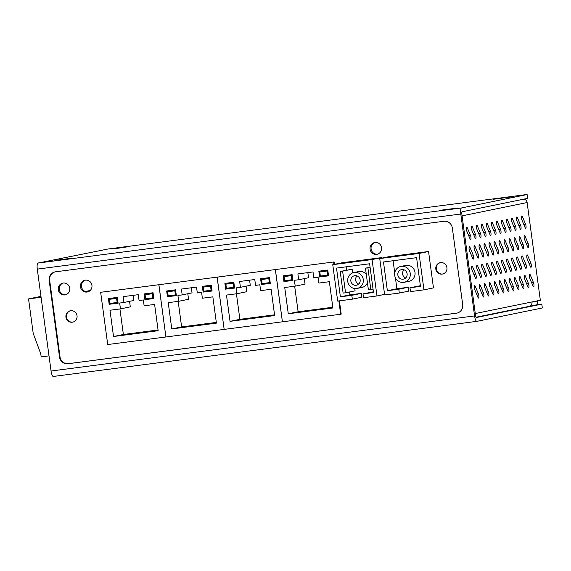 <?xml version="1.0" encoding="UTF-8"?>
<svg xmlns="http://www.w3.org/2000/svg" width="571" height="571" viewBox="0 0 571 571"><rect width="100%" height="100%" fill="white"/><g stroke="black" fill="none" stroke-linecap="round" stroke-linejoin="round"><path stroke-width="0.86" d="M333.928 264.437L333.592 261.989L275.393 269.562L282.409 321.816L275.343 269.569L217.144 277.135L224.16 329.396L217.094 277.142L158.895 284.715L165.911 336.976L158.845 284.722L100.646 292.295L107.712 344.541L165.911 336.976M113.529 336.512L109.982 310.239L120.452 308.875L119.667 303.037L123.943 302.48L123.15 296.642L138.275 294.672L139.067 300.51L143.342 299.953L144.128 305.792L154.605 304.436L158.16 330.702L113.529 336.512L123.379 334.492L158.06 329.981M109.189 304.4L108.404 298.562L117.326 297.398L118.118 303.237L110.724 304.086M144.891 299.754L144.099 293.915L153.028 292.759L153.813 298.597L146.426 299.44M119.924 308.947L123.379 334.492M120.452 308.875L130.302 306.863L129.56 301.331M133.1 295.35L133.792 300.467L123.943 302.48M117.341 297.484L109.839 298.376M153.035 292.837L145.541 293.73M118.211 303.115L117.155 302.473L109.918 303.415L109.468 304.25L108.69 298.64L109.368 299.325L116.598 298.383L117.448 297.47M153.913 298.469L152.85 297.826L145.619 298.769L145.177 299.604L153.799 298.483L145.141 299.582L144.413 293.958L145.063 294.686L152.3 293.744L153.149 292.823M165.961 336.969L224.16 329.396M171.778 328.932L168.231 302.659L178.702 301.295L177.916 295.457L182.192 294.9L181.4 289.062L196.524 287.099L197.316 292.937L201.592 292.381L202.377 298.219L212.855 296.856L216.409 323.129L171.778 328.932L181.628 326.919L216.309 322.408M167.439 296.82L166.646 290.982L175.575 289.825L176.36 295.664L168.973 296.506M203.14 292.181L202.348 286.342L211.277 285.179L212.062 291.017L204.668 291.867M178.173 301.367L181.628 326.919M178.702 301.295L188.551 299.283L187.809 293.751M191.349 287.77L192.042 292.887L182.192 294.9M175.583 289.904L168.088 290.796M211.284 285.257L203.79 286.15M176.46 295.535L175.397 294.893L168.167 295.835L167.724 296.67L176.346 295.55L167.717 296.67L166.939 291.06L167.61 291.752L174.847 290.81L175.697 289.89M212.162 290.889L211.099 290.254L203.868 291.189L203.426 292.024L212.048 290.903L203.419 292.024L202.634 286.421L203.312 287.106L210.549 286.164L211.398 285.243M224.21 329.388L282.409 321.816M230.027 321.352L226.48 295.086L236.951 293.722L236.166 287.884L240.434 287.327L239.649 281.489L254.773 279.519L255.565 285.357L259.841 284.801L260.626 290.639L271.104 289.276L274.658 315.549L230.027 321.352L239.877 319.339L274.558 314.828M225.688 289.247L224.895 283.409L233.825 282.245L234.61 288.084L227.222 288.933M261.39 284.601L260.597 278.762L269.526 277.599L270.311 283.437L262.917 284.287M236.423 293.787L239.877 319.339M236.951 293.722L246.8 291.702L246.058 286.178M249.598 280.19L250.291 285.307L240.434 287.327M233.832 282.331L226.337 283.216M269.533 277.684L262.039 278.577M234.71 287.955L233.646 287.32L226.416 288.255L225.973 289.09L234.595 287.97L225.938 289.076L225.21 283.452L225.859 284.172L233.096 283.23L233.946 282.31M270.411 283.309L269.348 282.674L262.118 283.616L261.675 284.451L270.297 283.323L261.639 284.429L260.911 278.805L261.561 279.526L268.798 278.584L269.648 277.67M341.158 314.136L340.659 314.243L338.86 300.917M282.459 321.808L340.659 314.243M288.276 313.779L284.722 287.506L295.2 286.142L294.415 280.304L298.683 279.747L297.898 273.909L313.022 271.939L313.814 277.777L318.09 277.22L318.875 283.059L329.353 281.696L332.9 307.969L288.276 313.779L298.126 311.759L332.807 307.248M283.937 281.667L283.145 275.829L292.074 274.665L292.859 280.504L285.464 281.353M319.639 277.021L318.846 271.182L327.775 270.026L328.561 275.864L321.166 276.707M294.672 286.214L298.126 311.759M295.2 286.142L305.05 284.13L304.3 278.598M307.848 272.617L308.54 277.734L298.683 279.747M292.081 274.751L284.586 275.643M327.783 270.104L320.288 270.997M292.959 280.375L291.895 279.74L284.665 280.682L284.222 281.517L292.844 280.397L284.187 281.496L283.459 275.872L284.108 276.592L291.346 275.65L292.195 274.737M319.81 271.953L319.132 271.261L319.888 276.849L328.546 275.75L319.888 276.849L320.367 276.036L319.81 271.953L327.047 271.011L327.897 270.09M328.66 275.736L327.597 275.094L320.367 276.036M428.55 251.504L419.028 253.453L379.729 258.563L389.251 256.622L428.55 251.504L433.468 287.898L423.953 289.847L410.492 291.595L409.971 287.77L420.47 286.399L416.587 257.671L383.484 261.975L387.366 290.71L398.794 289.219L399.307 293.051L384.647 294.957L379.729 258.563M419.028 253.453L423.953 289.847M409.971 287.77L420.377 285.707M393.098 260.726L394.747 272.917M395.396 277.742L396.888 288.762L408.315 287.277L408.829 291.103L399.307 293.051M408.315 287.277L398.794 289.219M387.366 290.71L396.888 288.762M354.42 272.438A8.115 7.823 78.4 0 1 363.22 279.19A8.115 7.823 78.4 0 1 357.132 288.426A8.115 7.823 78.4 0 1 347.839 282.045A8.115 7.823 78.4 0 1 354.42 272.438M366.304 274.43A8.115 7.823 -101.6 0 0 358.638 271.553L353.877 272.531M357.132 288.426L361.893 287.456A8.115 7.823 -101.6 0 0 367.446 282.852M354.855 275.672A4.853 4.682 -101.6 0 0 350.915 281.417A4.853 4.682 -101.6 0 0 356.475 285.229A4.853 4.682 -101.6 0 0 360.123 279.704A4.853 4.682 -101.6 0 0 354.855 275.672M357.053 275.929A4.853 4.682 -101.6 0 0 358.716 284.051M373.027 289.04L370.815 289.497L367.888 267.856L370.101 267.406M370.815 289.497L368.388 289.811L365.461 268.17L367.888 267.856M365.461 268.17L370.079 267.228M401.392 266.329A8.115 7.823 78.4 0 1 410.199 273.074A8.115 7.823 78.4 0 1 404.104 282.317A8.115 7.823 78.4 0 1 394.811 275.936A8.115 7.823 78.4 0 1 401.392 266.329M404.104 282.317L408.865 281.339A8.115 7.823 -101.6 0 0 414.96 272.103A8.115 7.823 -101.6 0 0 405.61 265.444L400.856 266.414M401.827 269.555A4.853 4.682 -101.6 0 0 397.894 275.308A4.853 4.682 -101.6 0 0 403.454 279.119A4.853 4.682 -101.6 0 0 407.094 273.595A4.853 4.682 -101.6 0 0 401.827 269.555M404.025 269.819A4.853 4.682 -101.6 0 0 405.688 277.941M354.755 288.533L355.069 290.839L345.548 292.78L342.621 271.146L352.143 269.198L352.642 272.895M345.548 292.78L343.121 293.101L340.195 271.461L342.621 271.146M340.195 271.461L352.143 269.198M381.578 257.621L372.056 259.562L332.757 264.68L342.279 262.731L381.578 257.621L381.649 258.171M372.056 259.562L376.974 295.956L363.52 297.705L362.999 293.879L373.498 292.509L369.615 263.781L336.512 268.084L340.395 296.82L351.815 295.335L352.336 299.161L337.675 301.067L332.757 264.68M384.576 294.4L376.974 295.956M362.999 293.879L373.405 291.817M346.126 266.835L346.576 270.154M349.523 291.967L349.916 294.872L361.336 293.387L361.857 297.213L352.336 299.161M361.336 293.387L351.815 295.335M340.395 296.82L349.916 294.872M476.314 317.533L476.328 317.526A1.934 0.507 -97.4 0 1 476.321 317.526A1.934 0.507 -97.4 0 1 475.572 315.713L461.796 213.818A1.934 0.507 82.6 0 1 462.032 211.798L527.64 198.373L527.119 194.54L524.285 194.854L108.176 248.985L38.007 263.06L461.518 207.965L527.119 194.54M476.328 317.526L541.8 304.136L542.314 307.969L476.849 321.359A5.803 1.527 -97.4 0 1 476.821 321.366A5.803 1.527 -97.4 0 1 474.572 315.92L460.797 214.018A5.803 1.527 -97.4 0 1 461.518 207.965M476.792 321.366L53.339 376.453A5.803 1.527 -97.4 0 1 53.31 376.46A5.803 1.527 -97.4 0 1 51.062 371.014L37.286 269.119A5.803 1.527 -97.4 0 1 38.007 263.06M493.001 199.329L512.951 196.688L493.001 199.329M444.181 210.042L439.513 210.356L456.978 208.13L444.181 210.042M59.505 260.083L54.845 260.397L72.303 258.178L59.505 260.083M115.478 248.635L110.817 248.949L128.275 246.729L115.478 248.635M456.329 313.222L67.956 363.748A7.73 7.459 78.4 0 1 59.52 357.053L49.163 280.432A7.73 7.459 78.4 0 1 55.523 271.81L443.895 221.284A7.73 7.459 78.4 0 1 452.332 227.986L462.688 304.6A7.73 7.459 78.4 0 1 456.329 313.222L456.829 313.122A7.73 7.459 -101.6 0 0 457.093 313.086M542.314 307.969L541.8 304.136M537.097 304.678L541.929 304.1M55.266 271.846A7.73 7.459 -101.6 0 0 49.663 280.332L60.026 356.946A7.73 7.459 -101.6 0 0 68.456 363.648L456.829 313.122M376.617 254.366A5.995 5.781 -101.6 0 0 381.478 247.272A5.995 5.781 -101.6 0 0 374.619 242.554A5.995 5.781 -101.6 0 0 370.115 249.377A5.995 5.781 -101.6 0 0 376.617 254.366M87.006 292.045A5.995 5.781 -101.6 0 0 91.867 284.943A5.995 5.781 -101.6 0 0 85 280.233A5.995 5.781 -101.6 0 0 80.497 287.056A5.995 5.781 -101.6 0 0 87.006 292.045M64.808 294.929A5.995 5.781 -101.6 0 0 69.669 287.834A5.995 5.781 -101.6 0 0 62.81 283.123A5.995 5.781 -101.6 0 0 58.306 289.947A5.995 5.781 -101.6 0 0 64.808 294.929M440.591 262.61A5.803 5.596 -101.6 0 0 435.887 269.476A5.803 5.596 -101.6 0 0 442.532 274.037A5.803 5.596 -101.6 0 0 446.886 267.435A5.803 5.596 -101.6 0 0 440.591 262.61M70.711 310.731A5.803 5.596 -101.6 0 0 66.008 317.597A5.803 5.596 -101.6 0 0 72.653 322.158A5.803 5.596 -101.6 0 0 77.006 315.556A5.803 5.596 -101.6 0 0 70.711 310.731M341.208 314.129L339.41 300.846M334.47 264.33L334.235 262.56M63.31 283.038A5.995 5.781 -101.6 0 0 65.701 294.736M85.507 280.154A5.995 5.781 -101.6 0 0 87.898 291.852M375.118 242.475A5.995 5.781 -101.6 0 0 377.51 254.174M440.455 262.631A5.803 5.596 -101.6 0 0 436.387 269.376A5.803 5.596 -101.6 0 0 442.775 273.98M70.576 310.745A5.803 5.596 -101.6 0 0 66.507 317.49A5.803 5.596 -101.6 0 0 72.895 322.101M41.091 297.277L28.55 298.904L33.211 333.385L40.769 353.842L41.183 356.904L49.013 355.883M28.55 298.904L40.969 296.363M41.055 297.013L34.317 298.048L41.076 297.17M41.012 296.684L39.42 297.006L41.026 296.799M478.419 293.894L475.2 286.199A2.405 0.635 82.6 0 0 474.679 285.593A2.405 0.635 82.6 0 0 474.294 287.156A2.405 0.635 82.6 0 0 474.779 289.747L477.998 297.434A2.405 0.635 82.6 0 0 478.519 298.048A2.405 0.635 82.6 0 0 478.905 296.477A2.405 0.635 82.6 0 0 478.419 293.894L476.614 294.129M475.793 274.43L472.574 266.736A2.405 0.635 82.6 0 0 472.053 266.129A2.405 0.635 82.6 0 0 471.66 267.699A2.405 0.635 82.6 0 0 472.146 270.283L475.365 277.977A2.405 0.635 82.6 0 0 475.886 278.584A2.405 0.635 82.6 0 0 476.278 277.021A2.405 0.635 82.6 0 0 475.793 274.43L473.98 274.665M473.159 254.973L469.94 247.279A2.405 0.635 82.6 0 0 469.419 246.672A2.405 0.635 82.6 0 0 469.034 248.235A2.405 0.635 82.6 0 0 469.519 250.826L472.738 258.513A2.405 0.635 82.6 0 0 473.259 259.127A2.405 0.635 82.6 0 0 473.644 257.557A2.405 0.635 82.6 0 0 473.159 254.973L471.353 255.208M470.525 235.509L467.306 227.815A2.405 0.635 82.6 0 0 466.785 227.208A2.405 0.635 82.6 0 0 466.4 228.778A2.405 0.635 82.6 0 0 466.885 231.362L470.104 239.056A2.405 0.635 82.6 0 0 470.625 239.663A2.405 0.635 82.6 0 0 471.011 238.1A2.405 0.635 82.6 0 0 470.525 235.509L468.72 235.744M483.43 292.866L480.211 285.172A2.405 0.635 82.6 0 0 479.69 284.565A2.405 0.635 82.6 0 0 479.297 286.135A2.405 0.635 82.6 0 0 479.79 288.719L483.009 296.413A2.405 0.635 82.6 0 0 483.53 297.02A2.405 0.635 82.6 0 0 483.915 295.457A2.405 0.635 82.6 0 0 483.43 292.866L481.617 293.101M480.796 273.409L477.577 265.715A2.405 0.635 82.6 0 0 477.056 265.108A2.405 0.635 82.6 0 0 476.671 266.671A2.405 0.635 82.6 0 0 477.156 269.262L480.375 276.949A2.405 0.635 82.6 0 0 480.896 277.563A2.405 0.635 82.6 0 0 481.282 275.993A2.405 0.635 82.6 0 0 480.796 273.409L478.99 273.645M478.17 253.945L474.951 246.251A2.405 0.635 82.6 0 0 474.422 245.644A2.405 0.635 82.6 0 0 474.037 247.214A2.405 0.635 82.6 0 0 474.522 249.798L477.741 257.492A2.405 0.635 82.6 0 0 478.262 258.099A2.405 0.635 82.6 0 0 478.655 256.536A2.405 0.635 82.6 0 0 478.17 253.945L476.357 254.181M475.536 234.488L472.317 226.794A2.405 0.635 82.6 0 0 471.796 226.187A2.405 0.635 82.6 0 0 471.41 227.75A2.405 0.635 82.6 0 0 471.896 230.341L475.115 238.028A2.405 0.635 82.6 0 0 475.636 238.642A2.405 0.635 82.6 0 0 476.021 237.072A2.405 0.635 82.6 0 0 475.536 234.488L473.73 234.724M488.433 291.845L485.214 284.151A2.405 0.635 82.6 0 0 484.693 283.544A2.405 0.635 82.6 0 0 484.308 285.107A2.405 0.635 82.6 0 0 484.793 287.698L488.012 295.385A2.405 0.635 82.6 0 0 488.533 295.999A2.405 0.635 82.6 0 0 488.919 294.429A2.405 0.635 82.6 0 0 488.433 291.845L486.628 292.081M485.807 272.381L482.588 264.687A2.405 0.635 82.6 0 0 482.067 264.08A2.405 0.635 82.6 0 0 481.674 265.651A2.405 0.635 82.6 0 0 482.16 268.234L485.379 275.929A2.405 0.635 82.6 0 0 485.9 276.535A2.405 0.635 82.6 0 0 486.292 274.972A2.405 0.635 82.6 0 0 485.807 272.381L483.994 272.617M483.173 252.924L479.954 245.23A2.405 0.635 82.6 0 0 479.433 244.624A2.405 0.635 82.6 0 0 479.048 246.187A2.405 0.635 82.6 0 0 479.533 248.778L482.752 256.465A2.405 0.635 82.6 0 0 483.273 257.078A2.405 0.635 82.6 0 0 483.658 255.508A2.405 0.635 82.6 0 0 483.173 252.924L481.367 253.16M480.539 233.46L477.32 225.766A2.405 0.635 82.6 0 0 476.799 225.16A2.405 0.635 82.6 0 0 476.414 226.73A2.405 0.635 82.6 0 0 476.899 229.314L480.118 237.008A2.405 0.635 82.6 0 0 480.639 237.615A2.405 0.635 82.6 0 0 481.025 236.051A2.405 0.635 82.6 0 0 480.539 233.46L478.734 233.696M493.444 290.817L490.225 283.13A2.405 0.635 82.6 0 0 489.704 282.517A2.405 0.635 82.6 0 0 489.311 284.087A2.405 0.635 82.6 0 0 489.797 286.671L493.016 294.365A2.405 0.635 82.6 0 0 493.537 294.971A2.405 0.635 82.6 0 0 493.929 293.408A2.405 0.635 82.6 0 0 493.444 290.817L491.631 291.053M490.81 271.361L487.591 263.666A2.405 0.635 82.6 0 0 487.07 263.06A2.405 0.635 82.6 0 0 486.685 264.623A2.405 0.635 82.6 0 0 487.17 267.214L490.389 274.901A2.405 0.635 82.6 0 0 490.91 275.515A2.405 0.635 82.6 0 0 491.296 273.944A2.405 0.635 82.6 0 0 490.81 271.361L489.004 271.596M488.176 251.897L484.957 244.202A2.405 0.635 82.6 0 0 484.436 243.596A2.405 0.635 82.6 0 0 484.051 245.166A2.405 0.635 82.6 0 0 484.536 247.75L487.755 255.444A2.405 0.635 82.6 0 0 488.276 256.051A2.405 0.635 82.6 0 0 488.662 254.488A2.405 0.635 82.6 0 0 488.176 251.897L486.371 252.132M485.55 232.44L482.331 224.746A2.405 0.635 82.6 0 0 481.81 224.139A2.405 0.635 82.6 0 0 481.417 225.702A2.405 0.635 82.6 0 0 481.903 228.293L485.122 235.98A2.405 0.635 82.6 0 0 485.65 236.594A2.405 0.635 82.6 0 0 486.035 235.024A2.405 0.635 82.6 0 0 485.55 232.44L483.737 232.675M498.447 289.797L495.228 282.103A2.405 0.635 82.6 0 0 494.707 281.496A2.405 0.635 82.6 0 0 494.322 283.059A2.405 0.635 82.6 0 0 494.807 285.65L498.026 293.344A2.405 0.635 82.6 0 0 498.547 293.951A2.405 0.635 82.6 0 0 498.933 292.381A2.405 0.635 82.6 0 0 498.447 289.797L496.642 290.032M495.814 270.333L492.595 262.646A2.405 0.635 82.6 0 0 492.074 262.032A2.405 0.635 82.6 0 0 491.688 263.602A2.405 0.635 82.6 0 0 492.173 266.186L495.392 273.88A2.405 0.635 82.6 0 0 495.913 274.487A2.405 0.635 82.6 0 0 496.306 272.924A2.405 0.635 82.6 0 0 495.814 270.333L494.008 270.568M493.187 250.876L489.968 243.182A2.405 0.635 82.6 0 0 489.447 242.575A2.405 0.635 82.6 0 0 489.054 244.138A2.405 0.635 82.6 0 0 489.547 246.729L492.766 254.423A2.405 0.635 82.6 0 0 493.287 255.03A2.405 0.635 82.6 0 0 493.672 253.46A2.405 0.635 82.6 0 0 493.187 250.876L491.374 251.112M490.553 231.412L487.334 223.725A2.405 0.635 82.6 0 0 486.813 223.111A2.405 0.635 82.6 0 0 486.428 224.681A2.405 0.635 82.6 0 0 486.913 227.265L490.132 234.959A2.405 0.635 82.6 0 0 490.653 235.566A2.405 0.635 82.6 0 0 491.039 234.003A2.405 0.635 82.6 0 0 490.553 231.412L488.747 231.648M503.458 288.769L500.239 281.082A2.405 0.635 82.6 0 0 499.711 280.468A2.405 0.635 82.6 0 0 499.325 282.038A2.405 0.635 82.6 0 0 499.811 284.622L503.03 292.316A2.405 0.635 82.6 0 0 503.551 292.923A2.405 0.635 82.6 0 0 503.943 291.36A2.405 0.635 82.6 0 0 503.458 288.769L501.645 289.005M500.824 269.312L497.605 261.618A2.405 0.635 82.6 0 0 497.084 261.011A2.405 0.635 82.6 0 0 496.699 262.574A2.405 0.635 82.6 0 0 497.184 265.165L500.403 272.859A2.405 0.635 82.6 0 0 500.924 273.466A2.405 0.635 82.6 0 0 501.309 271.896A2.405 0.635 82.6 0 0 500.824 269.312L499.018 269.548M498.19 249.848L494.971 242.161A2.405 0.635 82.6 0 0 494.45 241.547A2.405 0.635 82.6 0 0 494.065 243.118A2.405 0.635 82.6 0 0 494.55 245.701L497.769 253.396A2.405 0.635 82.6 0 0 498.29 254.002A2.405 0.635 82.6 0 0 498.676 252.439A2.405 0.635 82.6 0 0 498.19 249.848L496.385 250.084M495.564 230.391L492.345 222.697A2.405 0.635 82.6 0 0 491.824 222.09A2.405 0.635 82.6 0 0 491.431 223.654A2.405 0.635 82.6 0 0 491.917 226.244L495.136 233.939A2.405 0.635 82.6 0 0 495.657 234.545A2.405 0.635 82.6 0 0 496.049 232.975A2.405 0.635 82.6 0 0 495.564 230.391L493.751 230.627M508.461 287.748L505.242 280.054A2.405 0.635 82.6 0 0 504.721 279.447A2.405 0.635 82.6 0 0 504.336 281.011A2.405 0.635 82.6 0 0 504.821 283.601L508.04 291.296A2.405 0.635 82.6 0 0 508.561 291.902A2.405 0.635 82.6 0 0 508.947 290.332A2.405 0.635 82.6 0 0 508.461 287.748L506.655 287.984M505.827 268.284L502.608 260.597A2.405 0.635 82.6 0 0 502.087 259.983A2.405 0.635 82.6 0 0 501.702 261.554A2.405 0.635 82.6 0 0 502.187 264.137L505.406 271.832A2.405 0.635 82.6 0 0 505.927 272.438A2.405 0.635 82.6 0 0 506.313 270.875A2.405 0.635 82.6 0 0 505.827 268.284L504.022 268.52M503.201 248.828L499.982 241.133A2.405 0.635 82.6 0 0 499.461 240.527A2.405 0.635 82.6 0 0 499.068 242.09A2.405 0.635 82.6 0 0 499.554 244.681L502.773 252.375A2.405 0.635 82.6 0 0 503.294 252.982A2.405 0.635 82.6 0 0 503.686 251.411A2.405 0.635 82.6 0 0 503.201 248.828L501.388 249.063M500.567 229.364L497.348 221.676A2.405 0.635 82.6 0 0 496.827 221.063A2.405 0.635 82.6 0 0 496.442 222.633A2.405 0.635 82.6 0 0 496.927 225.217L500.146 232.911A2.405 0.635 82.6 0 0 500.667 233.518A2.405 0.635 82.6 0 0 501.053 231.954A2.405 0.635 82.6 0 0 500.567 229.364L498.761 229.599M513.465 286.721L510.246 279.033A2.405 0.635 82.6 0 0 509.725 278.42A2.405 0.635 82.6 0 0 509.339 279.99A2.405 0.635 82.6 0 0 509.824 282.574L513.043 290.268A2.405 0.635 82.6 0 0 513.565 290.882A2.405 0.635 82.6 0 0 513.95 289.311A2.405 0.635 82.6 0 0 513.465 286.721L511.659 286.956M510.838 267.264L507.619 259.569A2.405 0.635 82.6 0 0 507.098 258.963A2.405 0.635 82.6 0 0 506.705 260.526A2.405 0.635 82.6 0 0 507.191 263.117L510.41 270.811A2.405 0.635 82.6 0 0 510.938 271.418A2.405 0.635 82.6 0 0 511.323 269.847A2.405 0.635 82.6 0 0 510.838 267.264L509.025 267.499M508.204 247.8L504.985 240.113A2.405 0.635 82.6 0 0 504.464 239.499A2.405 0.635 82.6 0 0 504.079 241.069A2.405 0.635 82.6 0 0 504.564 243.653L507.783 251.347A2.405 0.635 82.6 0 0 508.304 251.954A2.405 0.635 82.6 0 0 508.69 250.391A2.405 0.635 82.6 0 0 508.204 247.8L506.398 248.035M505.571 228.343L502.352 220.649A2.405 0.635 82.6 0 0 501.83 220.042A2.405 0.635 82.6 0 0 501.445 221.605A2.405 0.635 82.6 0 0 501.93 224.196L505.149 231.89A2.405 0.635 82.6 0 0 505.67 232.497A2.405 0.635 82.6 0 0 506.063 230.927A2.405 0.635 82.6 0 0 505.571 228.343L503.765 228.578M518.475 285.7L515.256 278.006A2.405 0.635 82.6 0 0 514.735 277.399A2.405 0.635 82.6 0 0 514.35 278.962A2.405 0.635 82.6 0 0 514.835 281.553L518.054 289.247A2.405 0.635 82.6 0 0 518.575 289.854A2.405 0.635 82.6 0 0 518.96 288.291A2.405 0.635 82.6 0 0 518.475 285.7L516.669 285.935M515.841 266.243L512.622 258.549A2.405 0.635 82.6 0 0 512.101 257.935A2.405 0.635 82.6 0 0 511.716 259.505A2.405 0.635 82.6 0 0 512.201 262.089L515.42 269.783A2.405 0.635 82.6 0 0 515.941 270.397A2.405 0.635 82.6 0 0 516.327 268.827A2.405 0.635 82.6 0 0 515.841 266.243L514.036 266.471M513.215 246.779L509.996 239.085A2.405 0.635 82.6 0 0 509.475 238.478A2.405 0.635 82.6 0 0 509.082 240.041A2.405 0.635 82.6 0 0 509.568 242.632L512.787 250.326A2.405 0.635 82.6 0 0 513.308 250.933A2.405 0.635 82.6 0 0 513.7 249.363A2.405 0.635 82.6 0 0 513.215 246.779L511.402 247.015M510.581 227.315L507.362 219.628A2.405 0.635 82.6 0 0 506.841 219.014A2.405 0.635 82.6 0 0 506.456 220.584A2.405 0.635 82.6 0 0 506.941 223.168L510.16 230.862A2.405 0.635 82.6 0 0 510.681 231.476A2.405 0.635 82.6 0 0 511.066 229.906A2.405 0.635 82.6 0 0 510.581 227.315L508.775 227.551M523.479 284.679L520.26 276.985A2.405 0.635 82.6 0 0 519.738 276.371A2.405 0.635 82.6 0 0 519.353 277.941A2.405 0.635 82.6 0 0 519.838 280.525L523.057 288.219A2.405 0.635 82.6 0 0 523.578 288.833A2.405 0.635 82.6 0 0 523.964 287.263A2.405 0.635 82.6 0 0 523.479 284.679L521.673 284.915M520.852 265.215L517.633 257.521A2.405 0.635 82.6 0 0 517.112 256.914A2.405 0.635 82.6 0 0 516.719 258.477A2.405 0.635 82.6 0 0 517.205 261.068L520.424 268.763A2.405 0.635 82.6 0 0 520.945 269.369A2.405 0.635 82.6 0 0 521.337 267.806A2.405 0.635 82.6 0 0 520.852 265.215L519.039 265.451M518.218 245.758L514.999 238.064A2.405 0.635 82.6 0 0 514.478 237.45A2.405 0.635 82.6 0 0 514.093 239.021A2.405 0.635 82.6 0 0 514.578 241.604L517.797 249.299A2.405 0.635 82.6 0 0 518.318 249.912A2.405 0.635 82.6 0 0 518.704 248.342A2.405 0.635 82.6 0 0 518.218 245.758L516.412 245.987M515.584 226.294L512.365 218.6A2.405 0.635 82.6 0 0 511.844 217.994A2.405 0.635 82.6 0 0 511.459 219.557A2.405 0.635 82.6 0 0 511.944 222.148L515.163 229.842A2.405 0.635 82.6 0 0 515.684 230.448A2.405 0.635 82.6 0 0 516.07 228.885A2.405 0.635 82.6 0 0 515.584 226.294L513.779 226.53M528.489 283.651L525.27 275.957A2.405 0.635 82.6 0 0 524.749 275.35A2.405 0.635 82.6 0 0 524.356 276.921A2.405 0.635 82.6 0 0 524.842 279.505L528.061 287.199A2.405 0.635 82.6 0 0 528.582 287.805A2.405 0.635 82.6 0 0 528.974 286.242A2.405 0.635 82.6 0 0 528.489 283.651L526.676 283.887M525.855 264.195L522.636 256.5A2.405 0.635 82.6 0 0 522.115 255.887A2.405 0.635 82.6 0 0 521.73 257.457A2.405 0.635 82.6 0 0 522.215 260.041L525.434 267.735A2.405 0.635 82.6 0 0 525.955 268.349A2.405 0.635 82.6 0 0 526.341 266.778A2.405 0.635 82.6 0 0 525.855 264.195L524.05 264.43M523.222 244.731L520.003 237.036A2.405 0.635 82.6 0 0 519.482 236.43A2.405 0.635 82.6 0 0 519.096 237.993A2.405 0.635 82.6 0 0 519.581 240.584L522.8 248.278A2.405 0.635 82.6 0 0 523.322 248.885A2.405 0.635 82.6 0 0 523.707 247.322A2.405 0.635 82.6 0 0 523.222 244.731L521.416 244.966M520.595 225.274L517.376 217.58A2.405 0.635 82.6 0 0 516.855 216.966A2.405 0.635 82.6 0 0 516.462 218.536A2.405 0.635 82.6 0 0 516.955 221.12L520.174 228.814A2.405 0.635 82.6 0 0 520.695 229.428A2.405 0.635 82.6 0 0 521.08 227.858A2.405 0.635 82.6 0 0 520.595 225.274L518.782 225.509M533.492 282.631L530.273 274.936A2.405 0.635 82.6 0 0 529.752 274.33A2.405 0.635 82.6 0 0 529.367 275.893A2.405 0.635 82.6 0 0 529.852 278.484L533.071 286.171A2.405 0.635 82.6 0 0 533.592 286.785A2.405 0.635 82.6 0 0 533.978 285.214A2.405 0.635 82.6 0 0 533.492 282.631L531.687 282.866M530.866 263.167L527.647 255.473A2.405 0.635 82.6 0 0 527.119 254.866A2.405 0.635 82.6 0 0 526.733 256.436A2.405 0.635 82.6 0 0 527.219 259.02L530.438 266.714A2.405 0.635 82.6 0 0 530.959 267.321A2.405 0.635 82.6 0 0 531.351 265.758A2.405 0.635 82.6 0 0 530.866 263.167L529.053 263.402M476 317.248L528.91 306.427A4.068 3.918 78.4 0 0 532.008 302.123L540.352 300.417A4.068 3.918 -101.6 0 0 540.33 300.232L527.126 202.555A4.068 3.918 -101.6 0 0 524.078 199.108M90.197 290.496L85.25 291.503M528.232 243.71L525.013 236.016A2.405 0.635 82.6 0 0 524.492 235.402A2.405 0.635 82.6 0 0 524.107 236.972A2.405 0.635 82.6 0 0 524.592 239.563L527.811 247.25A2.405 0.635 82.6 0 0 528.332 247.864A2.405 0.635 82.6 0 0 528.717 246.294A2.405 0.635 82.6 0 0 528.232 243.71L526.426 243.945M525.598 224.246L522.379 216.552A2.405 0.635 82.6 0 0 521.858 215.945A2.405 0.635 82.6 0 0 521.473 217.515A2.405 0.635 82.6 0 0 521.958 220.099L525.177 227.793A2.405 0.635 82.6 0 0 525.698 228.4A2.405 0.635 82.6 0 0 526.084 226.837A2.405 0.635 82.6 0 0 525.598 224.246L523.793 224.482M529.281 306.327L536.933 304.764A4.068 1.071 82.6 0 0 537.497 301.003M109.475 304.25L118.097 303.13L109.468 304.25M108.726 298.719L109.461 304.15M144.427 294.079L145.162 299.504M116.598 298.383L117.155 302.473M109.918 303.415L109.368 299.325M152.3 293.744L152.85 297.826M145.619 298.769L145.063 294.686M166.975 291.146L167.71 296.57M202.676 286.499L203.412 291.924M174.847 290.81L175.397 294.893M168.167 295.835L167.61 291.752M210.549 286.164L211.099 290.254M203.868 291.189L203.312 287.106M225.224 283.566L225.959 288.99M260.926 278.919L261.661 284.351M233.096 283.23L233.646 287.32M226.416 288.255L225.859 284.172M268.798 278.584L269.348 282.674M262.118 283.616L261.561 279.526M283.473 275.986L284.208 281.417M319.175 271.346L319.91 276.771M291.346 275.65L291.895 279.74M284.665 280.682L284.108 276.592M327.047 271.011L327.597 275.094M526.983 194.575L527.504 198.408M37.286 269.119L460.797 214.018M51.062 371.014L474.572 315.92M68.456 363.648L67.956 363.748M59.52 357.053L60.026 356.946M49.663 280.332L49.163 280.432M474.337 286.314L475.2 286.199M471.703 266.85L472.574 266.736M469.069 247.393L469.94 247.279M466.443 227.929L467.306 227.815M479.34 285.286L480.211 285.172M476.706 265.829L477.577 265.715M474.08 246.365L474.951 246.251M471.446 226.908L472.317 226.794M484.344 284.265L485.214 284.151M481.717 264.801L482.588 264.687M479.083 245.344L479.954 245.23M476.45 225.88L477.32 225.766M489.354 283.237L490.225 283.13M486.72 263.781L487.591 263.666M484.094 244.317L484.957 244.202M481.46 224.86L482.331 224.746M494.358 282.217L495.228 282.103M491.731 262.753L492.595 262.646M489.097 243.296L489.968 243.182M486.463 223.832L487.334 223.725M499.368 281.189L500.239 281.082M496.734 261.732L497.605 261.618M494.101 242.268L494.971 242.161M491.474 222.811L492.345 222.697M504.371 280.168L505.242 280.054M501.738 260.704L502.608 260.597M499.111 241.248L499.982 241.133M496.477 221.784L497.348 221.676M509.382 279.148L510.246 279.033M506.748 259.684L507.619 259.569M504.114 240.227L504.985 240.113M501.488 220.763L502.352 220.649M514.385 278.12L515.256 278.006M511.752 258.663L512.622 258.549M509.125 239.199L509.996 239.085M506.491 219.742L507.362 219.628M519.389 277.099L520.26 276.985M516.762 257.635L517.633 257.521M514.128 238.178L514.999 238.064M511.502 218.714L512.365 218.6M524.399 276.071L525.27 275.957M521.766 256.615L522.636 256.5M519.139 237.151L520.003 237.036M516.505 217.694L517.376 217.58M529.403 275.051L530.273 274.936M526.776 255.587L527.647 255.473M475.279 313.536L540.33 300.232M462.067 215.859L527.126 202.555M521.509 216.666L522.379 216.552M524.142 236.13L525.013 236.016M53.31 376.46L476.821 321.366"/></g></svg>
